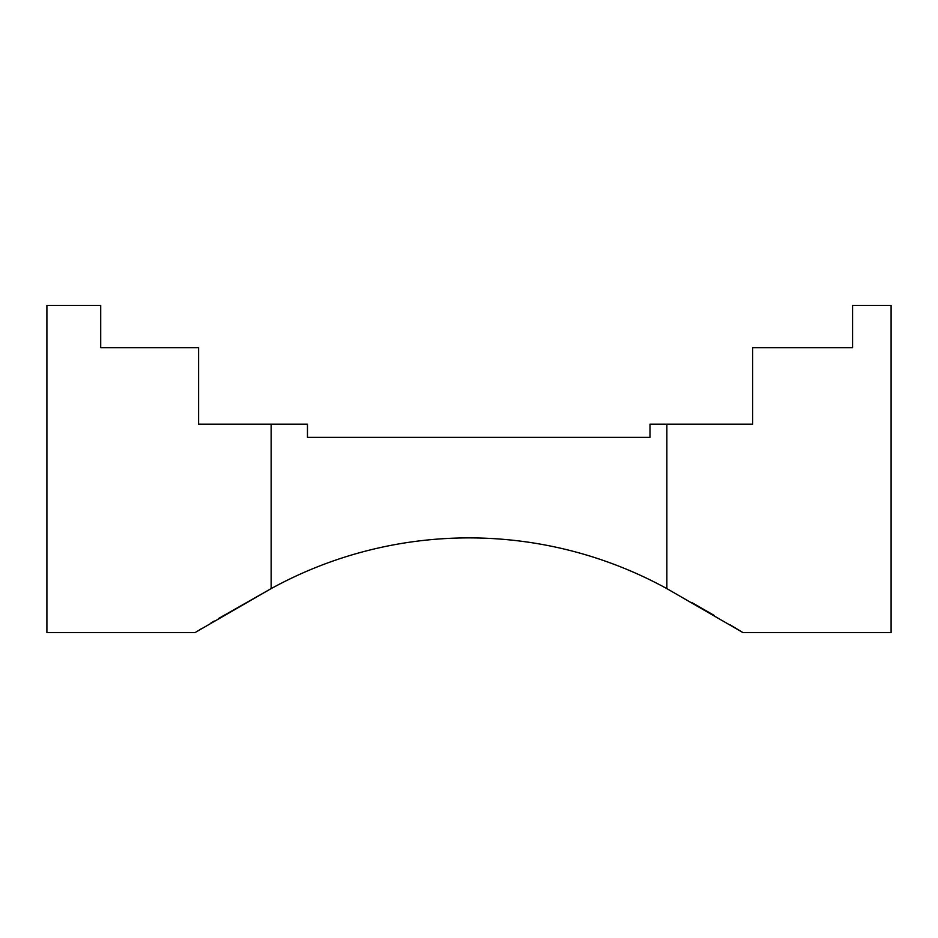 <?xml version="1.0" encoding="UTF-8"?>
<svg xmlns="http://www.w3.org/2000/svg" width="938" height="938" viewBox="0 0 938 938"><rect width="100%" height="100%" fill="white"/><g stroke="black" fill="none" stroke-linecap="round" stroke-linejoin="round"><path stroke-width="1.41" d="M195.069 632.564L46.9 632.564L46.9 305.436L100.718 305.436L100.718 347.646L198.598 347.646L198.598 424.152L307.465 424.152L307.465 437.343L649.999 437.343L649.999 424.152L752.604 424.152L752.604 347.646L852.583 347.646L852.583 305.436L891.1 305.436L891.1 632.564L742.931 632.564L666.859 588.618A411.243 411.243 0 0 0 271.141 588.618L195.995 632.001M199.571 629.82L201.717 628.53M210.839 623.067L214.274 621.015M218.413 618.576L270.027 589.24M692.279 602.794L714.088 615.351M730.163 624.849L742.509 632.306M46.9 305.436L46.9 632.564M666.859 424.152L666.859 588.618M271.141 424.152L271.141 588.618"/></g></svg>
